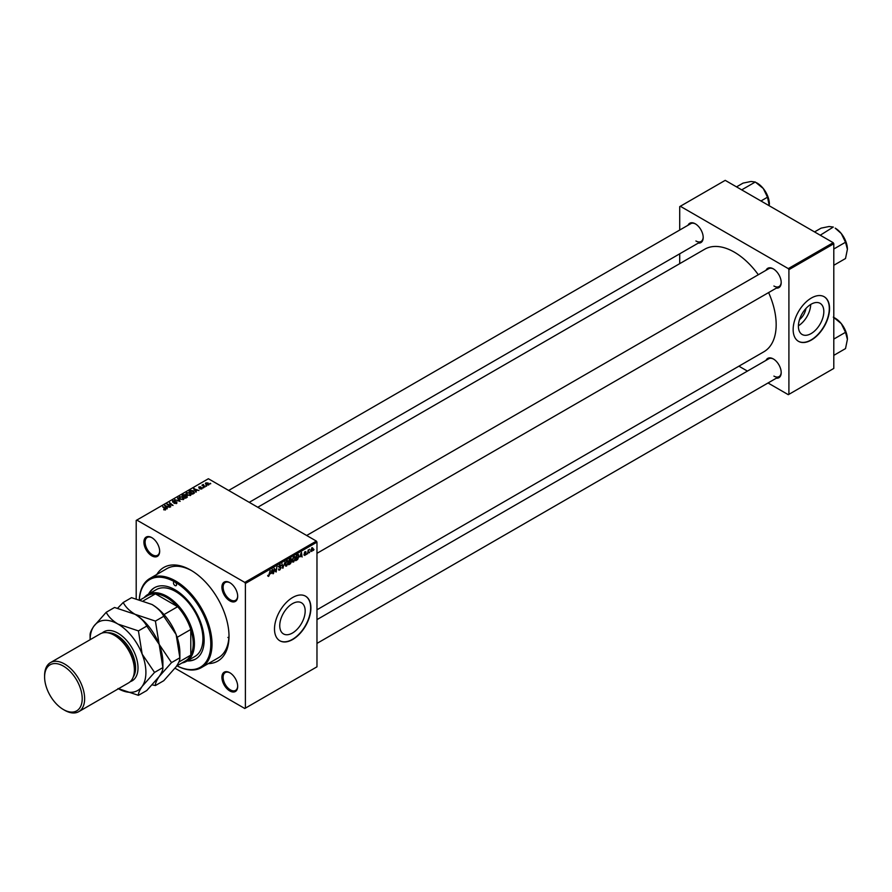 <?xml version="1.0" encoding="UTF-8"?>
<svg xmlns="http://www.w3.org/2000/svg" width="892" height="892" viewBox="0 0 892 892"><rect width="100%" height="100%" fill="white"/><g stroke="black" fill="none" stroke-linecap="round" stroke-linejoin="round"><path stroke-width="1.34" d="M292.464 633.03A17.985 10.381 120 0 0 304.205 617.175A17.985 10.381 120 0 0 301.451 602.769A17.985 10.381 120 0 0 292.464 603.661A17.985 10.381 120 0 0 280.712 619.505A17.985 10.381 120 0 0 283.466 633.911A17.985 10.381 120 0 0 292.464 633.03M292.699 639.497A25.734 14.863 120 0 0 309.513 616.818A25.734 14.863 120 0 0 305.566 596.191A25.734 14.863 120 0 0 292.699 597.473A25.734 14.863 120 0 0 275.884 620.152A25.734 14.863 120 0 0 279.832 640.768A25.734 14.863 120 0 0 292.699 639.497M279.709 640.701A25.734 14.863 120 0 0 292.464 639.352A25.734 14.863 120 0 0 309.234 616.785A25.734 14.863 120 0 0 305.443 596.124M229.802 690.943A11.15 6.434 60 0 1 221.907 677.284A11.15 6.434 60 0 1 229.802 672.735L229.802 672.735A11.15 6.434 60 0 1 237.685 686.394A11.15 6.434 60 0 1 229.802 690.943M230.103 672.925A10.291 5.943 -120 0 0 225.252 672.579A10.291 5.943 -120 0 0 223.68 680.819A10.291 5.943 -120 0 0 230.404 689.895A10.291 5.943 -120 0 0 235.555 690.408A10.291 5.943 -120 0 0 237.673 686.026M151.785 555.827A11.15 6.434 60 0 1 143.902 542.169A11.15 6.434 60 0 1 151.785 537.62L151.785 537.62A11.15 6.434 60 0 1 159.668 551.278A11.15 6.434 60 0 1 151.785 555.827M152.097 537.798A10.291 5.943 -120 0 0 147.247 537.452A10.291 5.943 -120 0 0 145.664 545.703A10.291 5.943 -120 0 0 152.398 554.779A10.291 5.943 -120 0 0 157.538 555.292A10.291 5.943 -120 0 0 159.668 550.91M229.802 600.862A11.15 6.434 60 0 1 221.907 587.204A11.15 6.434 60 0 1 229.802 582.654L229.802 582.654A11.15 6.434 60 0 1 237.685 596.313A11.15 6.434 60 0 1 229.802 600.862M230.103 582.844A10.291 5.943 -120 0 0 225.252 582.498A10.291 5.943 -120 0 0 223.68 590.749A10.291 5.943 -120 0 0 230.404 599.814A10.291 5.943 -120 0 0 235.555 600.327A10.291 5.943 -120 0 0 237.673 595.956M766.027 270.287A11.15 6.434 60 0 1 773.319 268.86L773.319 268.86A11.15 6.434 60 0 1 781.202 282.519A11.15 6.434 60 0 1 776.319 288.116M773.632 269.038A10.291 5.943 -120 0 0 768.781 268.693L306.67 535.49M688.011 225.252A11.15 6.434 60 0 1 695.303 223.814L695.303 223.814A11.15 6.434 60 0 1 703.197 237.473A11.15 6.434 60 0 1 698.313 243.081M695.615 224.004A10.291 5.943 -120 0 0 690.765 223.658L228.664 490.455M766.027 360.368A11.15 6.434 60 0 1 773.319 358.93L773.319 358.93A11.15 6.434 60 0 1 781.202 372.588A11.15 6.434 60 0 1 776.319 378.197M773.632 359.119A10.291 5.943 -120 0 0 768.781 358.774L316.972 619.628M156.814 574.459A54.044 31.209 60 0 1 190.788 570.155L190.788 570.155A54.044 31.209 60 0 1 229.01 636.342A54.044 31.209 60 0 1 208.293 663.615M191.713 570.702A51.468 29.715 -120 0 0 166.871 568.65L149.889 578.462A51.468 29.715 60 0 1 175.624 581.004A51.468 29.715 60 0 1 209.252 626.362A51.468 29.715 60 0 1 201.358 667.617A51.468 29.715 60 0 1 177.006 665.833A50.61 29.224 -120 0 0 210.791 642.876A50.61 29.224 -120 0 0 175.022 582.063A2.141 1.238 -120 0 0 173.951 581.952A2.141 1.238 -120 0 0 173.617 583.669A2.141 1.238 -120 0 0 175.022 585.565A2.141 1.238 -120 0 0 176.092 585.665A2.141 1.238 -120 0 0 176.426 583.948A2.141 1.238 -120 0 0 175.022 582.063A50.61 29.224 -120 0 0 139.353 599.457M316.972 609.782L763.909 351.749A59.195 34.175 -120 0 0 768.603 292.565M758.312 274.736A59.195 34.175 -120 0 0 734.317 252.146A59.195 34.175 -120 0 0 704.713 249.225L257.777 507.258M805.922 308.498A11.395 6.579 -60 0 1 799.5 319.615M811.107 333.586A17.985 10.381 120 0 0 822.859 317.742A17.985 10.381 120 0 0 820.105 303.336A17.985 10.381 120 0 0 811.107 304.228A17.985 10.381 120 0 0 799.366 320.072A17.985 10.381 120 0 0 802.12 334.478A17.985 10.381 120 0 0 811.107 333.586M798.396 325.792A17.985 10.381 120 0 0 810.716 304.462M811.352 340.053A25.734 14.863 120 0 0 828.166 317.374A25.734 14.863 120 0 0 824.219 296.757A25.734 14.863 120 0 0 811.352 298.028A25.734 14.863 120 0 0 794.538 320.707A25.734 14.863 120 0 0 798.485 341.335A25.734 14.863 120 0 0 811.352 340.053M798.362 341.257A25.734 14.863 120 0 0 811.107 339.919A25.734 14.863 120 0 0 827.888 317.351A25.734 14.863 120 0 0 824.096 296.69M316.359 541.087L316.972 542.135L245.389 583.457L244.776 582.409L316.359 541.087L208.382 478.748L136.197 520.426L136.197 598.655M245.389 583.457L245.389 708.137L244.776 708.493L175.055 668.231M292.242 561.135L293.669 561.96L292.208 560.678L294.048 556.708L295.52 558.035L293.669 561.96L292.754 562.06M294.048 556.708L294.996 556.608M299.991 556.909L301.496 552.471L302.076 557.032L301.496 556.039L299.667 556.72M267.723 575.931L268.592 576.433L267.756 575.385L268.615 575.842L270.153 570.568L269.629 574.459L268.592 576.433L267.723 575.853M267.834 575.329L268.615 575.842M278.482 569.207L279.787 569.966L278.471 569.063L279.82 569.375L280.679 568.059L278.917 566.743L280.099 564.759L281.348 565.461L280.088 565.338L279.352 566.453L281.125 567.758L279.787 569.966L278.828 570.144M278.471 569.085L279.82 569.375M280.567 567.691L278.94 566.989M279.096 567.334L280.478 567.647M280.099 564.759L281.348 565.461L280.11 564.747M280.902 565.762L279.653 565.082M278.973 566.242L279.519 566.799M280.289 566.866L281.125 567.758L278.94 566.465M285.094 561.938L282.675 568.237L282.017 563.711L283.02 567.334L285.094 561.938M285.184 565.205L286.611 566.03L285.15 564.747L286.99 560.778L288.462 562.116L286.611 566.03L285.696 566.141M286.99 560.778L287.938 560.689M313.984 549.461L313.438 550.476L313.984 549.461M316.972 542.135L316.972 666.815L245.389 708.137M290.48 560.912L291.595 561.559L290.379 563.789L288.673 564.77L289.398 559.451L291.071 558.57L291.595 561.559L290.759 560.7M291.071 558.57L291.651 559.34L290.625 558.749M270.923 573.679L272.439 569.241L273.019 573.812L272.428 572.809L270.611 573.5M274.357 570.044L273.454 573.556L274.178 568.237L275.862 571.426L276.899 566.665L276.185 571.984L274.491 568.806L273.967 569.821M304.897 555.471L303.837 554.802L304.919 555.014L305.499 554.133L304.228 553.174L305.153 551.624L306.157 552.137L305.131 552.092L304.718 553.107L305.934 553.832L304.897 555.471L303.837 554.869L304.897 555.471M304.283 554.49L304.919 555.014M305.332 553.832L304.228 553.174M305.153 551.624L306.157 552.137L305.22 551.591M305.722 552.449L304.796 551.892M305.934 553.832L305.075 553.218M298.051 554.523L298.987 555.917L297.672 559.462L295.731 560.7L296.456 555.382L298.541 554.568M312.624 548.19L313.159 548.491L311.787 551.49L310.739 550.676L312.133 547.599L313.159 548.491L312.133 547.599M310.739 550.888L311.408 551.078M309.903 551.813L309.357 552.828L309.903 551.813M308.32 552.003L307.651 553.821L308.175 549.951L308.509 550.498L309.524 549.238L307.93 551.78M306.926 553.542L306.38 554.556L306.926 553.542M203.699 487.757L202.74 487.601L203.699 487.757M206.676 486.04L205.718 485.884L206.676 486.04M186.004 493.744L186.629 492.64L189.985 492.886L191.222 494.458L190.598 495.383L187.298 495.16L185.982 493.555M196.34 492.005L193.586 488.682L198.961 490.488L197.21 490.165L195.705 491.035L196.34 492.005M187.253 497.245L185.558 498.227L182.024 495.361L183.116 494.737L185.313 494.659L185.77 495.595L187.153 495.785L187.153 497.301M186.829 497.491L186.707 496.03L185.335 496.13L185.313 494.659L185.77 495.93M180.117 501.371L174.654 499.62L179.292 501.148L177.72 497.847L180.117 501.371M163.715 509.823L165.053 509.555L162.79 506.466L165.377 508.574L165.522 509.856L163.76 509.287M165.053 510.046L164.83 508.763M165.377 509.934L165.377 508.574L165.522 509.856M170.785 506.756L166.815 504.147L172.1 505.262L169.536 502.575L173.059 505.441L167.774 504.337L170.785 506.756M244.776 582.409L136.799 520.069M167.283 508.774L164.529 505.463L169.893 507.269L168.153 506.935L166.648 507.816L167.283 508.774M176.716 503.389L173.973 503.322L176.259 503.088L176.404 502.185L172.613 502.029L172.68 500.691L175.245 500.747L173.16 500.992L173.037 501.761L176.806 501.906L176.806 503.344M176.259 503.612L176.404 502.185M172.613 502.029L172.68 500.691L172.68 502.062M173.16 500.992L173.037 502.207M183.54 499.453L180.24 499.241L178.946 497.814L179.56 496.721L182.927 496.967L183.54 499.453L184.165 498.539M178.946 497.814L179.56 496.721L179.56 498.773M199.73 488.905L201.57 488.058L198.838 487.946L198.883 486.898L200.834 486.865L199.25 487.132L199.507 487.768L201.971 487.779L201.826 488.894L199.73 488.905M201.458 489.061L201.57 488.058M198.838 487.946L198.883 486.898L198.883 487.969M199.25 487.132L199.217 488.091M201.971 488.805L201.971 487.779L201.826 488.894M193.865 493.432L192.616 494.157L189.082 491.291L190.743 490.399L193.352 490.823L194.445 492.975L193.865 493.432M208.717 484.925L206.431 484.813L205.862 482.873L208.182 483.029L208.717 484.925L209.185 484.233M205.372 483.542L205.862 482.873L205.862 484.412M203.365 484.445L204.97 487.021L201.96 485.192L202.93 485.371L203.365 484.445L203.198 486.196M202.93 485.371L202.952 484.557L202.93 485.371M210.757 483.676L209.798 483.531L210.757 483.676M833.195 242.691L833.797 243.75L788.907 269.663L788.305 268.615L833.195 242.691L725.218 180.351L679.715 206.621L679.715 230.036M679.715 253.807L679.715 263.653M788.907 269.663L788.907 394.342L788.305 394.688L768.023 382.98M747.429 371.094L738.911 366.177M788.907 394.342L833.797 368.429L833.797 243.75M788.305 268.615L680.328 206.275M773.922 286.02A10.291 5.943 -120 0 0 779.073 286.533A10.291 5.943 -120 0 0 781.202 282.151M695.916 240.985A10.291 5.943 -120 0 0 701.056 241.487A10.291 5.943 -120 0 0 703.186 237.116M773.922 376.101A10.291 5.943 -120 0 0 779.073 376.602A10.291 5.943 -120 0 0 781.202 372.232M201.358 667.617L218.35 657.805A51.468 29.715 -120 0 0 228.999 635.271M227.895 637.434A51.468 29.715 -120 0 0 228.865 637.914M167.272 504.526L167.272 503.88M169.536 503.2L169.536 502.575M167.774 504.928L167.774 504.337M165.065 506.322L165.065 505.151M166.648 508.808L166.648 507.816M165.711 506.322L166.391 507.381L167.596 506.689L165.198 505.619L165.711 507.347M166.391 508.407L166.391 507.381M165.198 506.533L165.198 505.619M167.596 507.258L167.596 506.689M162.79 507.091L162.79 506.466M177.72 498.84L177.72 497.847M182.927 497.535L182.927 496.967M179.615 497.68L179.615 498.806L179.615 497.803L180.708 498.996L183.072 499.152L183.496 498.505L183.496 499.475M180.05 497.011L179.615 497.803L180.05 497.011L182.436 497.19L183.072 499.654M182.882 495.439L183.986 496.331L185.246 495.406L183.64 495.004L182.882 496.063M183.986 496.955L183.986 496.331M184.399 497.29L184.399 496.666L185.592 497.636L186.829 496.9L186.707 496.03M185.592 498.204L185.592 497.636M185.335 496.13L184.399 496.666M194.133 489.541L194.133 488.37M195.705 492.027L195.705 491.035M194.779 489.541L195.448 490.6L196.653 489.909L194.266 488.838L194.779 490.567M195.448 491.626L195.448 490.6M194.266 489.753L194.266 488.838M196.653 490.488L196.653 489.909M193.352 491.38L193.352 490.823M189.94 491.369L192.65 493.566L193.988 492.362L191.211 490.712L189.94 491.983M192.65 494.135L192.65 493.566M193.218 493.811L193.218 493.231M186.629 494.692L186.629 492.64M189.985 493.454L189.985 492.886M186.673 493.599L186.673 494.726L186.673 493.733L187.766 494.926L190.13 495.082L190.554 494.424L190.554 495.406M187.108 492.942L186.673 493.733L187.108 492.942L189.494 493.12L190.13 495.584M208.182 483.598L208.182 483.029M208.338 485.081L207.747 483.274L206.23 483.107L205.952 484.49M206.23 483.107L206.833 484.534L208.583 484.3L208.583 484.992M206.175 486.24L206.175 485.627M202.406 485.56L202.406 484.936M203.198 487.957L203.198 487.344M210.256 483.888L210.256 483.274M289.755 559.819L289.532 561.469L291.216 559.618L289.376 559.596M290.023 559.094L291.216 559.618M289.454 562.094L289.209 563.889L291.16 561.804L289.064 561.871M289.889 561.269L291.16 561.804M286.076 562.428L285.585 564.524L286.633 565.439L288.016 562.317L286.979 561.358L285.741 562.228M285.161 564.279L286.633 565.439M286.544 561.113L288.016 562.317M282.574 567.524L283.232 567.914M280.021 564.803L281.337 565.573M271.748 571.181L271.168 572.976L272.372 572.274L272.105 569.977L271.424 570.991M275.271 571.092L275.862 571.426M275.45 571.56L276.185 571.984M300.816 554.4L300.225 556.195L301.429 555.493L301.173 553.196L300.493 554.211M296.813 555.738L296.267 559.819L298.552 556.151L298.017 555.136L296.434 555.526M297.449 554.802L298.552 556.151M293.133 558.347L292.643 560.444L293.691 561.369L295.074 558.236L294.037 557.288L292.799 558.158M292.219 560.198L293.691 561.369M293.602 557.032L295.074 558.236M312.724 548.747L312.111 548.056L311.174 550.375L311.787 551.044L312.724 548.747L311.776 547.866M310.762 550.13L311.787 551.044M187.153 660.961A41.177 23.772 -120 0 0 195.604 659.043A41.177 23.772 -120 0 0 201.927 626.05A41.177 23.772 -120 0 0 175.022 589.768A41.177 23.772 -120 0 0 154.428 587.728A41.177 23.772 -120 0 0 148.551 594.094M154.74 587.549A41.177 23.772 -120 0 0 149.165 593.737M144.214 597.584A38.601 22.289 60 0 1 147.838 594.507L156.323 589.601A38.601 22.289 60 0 1 175.624 591.519A38.601 22.289 60 0 1 200.845 625.537A38.601 22.289 60 0 1 194.924 656.467L186.439 661.373A38.601 22.289 60 0 1 181.957 662.968M139.297 599.446A51.468 29.715 60 0 1 149.889 578.462M187.766 660.604A41.177 23.772 -120 0 0 195.905 658.865M847.4 249.292A17.271 9.968 60 0 0 841.301 233.559A17.271 9.968 -120 0 0 835.191 228.14L841.301 233.559L845.516 242.245L847.4 249.292L845.516 258.524L833.797 265.281M833.797 249.002L845.516 242.245M820.25 235.22L833.306 227.047L829.092 226.512L821.097 228.14L814.541 231.931M833.306 317.128L841.301 323.629A17.271 9.968 -120 0 0 835.191 318.221L833.797 317.418M833.797 339.083L845.516 332.315L847.4 339.373L845.516 348.594L833.797 355.362M847.4 339.373A17.271 9.968 60 0 0 841.301 323.629L845.516 332.315M742.233 190.186L741.542 189.784M760.943 200.99L767.499 197.199L769.317 205.818M742.088 189.639L755.29 182.013L763.284 188.513L767.499 197.199M736.524 186.885L743.081 183.105L751.075 181.466L755.29 182.013M769.395 204.246A17.271 9.968 -120 0 0 763.284 188.513A17.271 9.968 -120 0 0 756.472 182.715M147.838 594.507A38.601 22.289 60 0 1 177.586 604.854A38.601 22.289 60 0 1 194.434 643.701A38.601 22.289 60 0 1 186.439 661.373M176.627 666.045L185.402 660.983A37.743 21.798 -120 0 0 190.788 655.141A37.743 21.798 -120 0 0 193.218 643.701A37.743 21.798 -120 0 0 190.788 629.462A37.743 21.798 -120 0 0 177.642 606.694L155.409 593.849A37.743 21.798 -120 0 0 147.659 595.6L140.445 599.77M164.005 614.566L177.642 606.694A37.743 21.798 -120 0 0 155.409 593.849L143.5 600.729M178.891 662.009L190.788 655.141L190.788 629.462L177.151 637.334M78.775 711.649L128.515 682.926A28.31 16.346 -120 0 0 134.38 669.97L134.38 668.565A26.593 15.354 -120 0 0 115.57 635.996L114.354 635.294A28.31 16.346 -120 0 0 114.354 635.294A28.31 16.346 -120 0 0 100.205 633.889L50.465 662.611A28.31 16.346 60 0 1 64.614 664.016A28.31 16.346 60 0 1 83.112 688.958A28.31 16.346 60 0 1 78.775 711.649A28.31 16.346 60 0 1 64.614 710.244L63.41 709.541A26.593 15.354 -120 0 0 82.209 698.681A26.593 15.354 -120 0 0 63.41 666.112A26.593 15.354 -120 0 0 44.6 676.972A26.593 15.354 -120 0 0 63.41 709.541L64.614 710.244M134.38 669.97A28.31 16.346 -120 0 0 114.366 635.294L115.57 635.996M151.975 604.475A39.46 22.779 60 0 1 176.137 634.535A39.46 22.779 -120 0 1 179.872 652.81L179.872 657.794C180.061 659.801 178.813 662.789 176.137 666.759L163.76 680.707L155.409 685.535C155.219 683.517 156.468 680.529 159.155 676.56L171.52 662.611L179.872 657.794L176.137 634.535L163.76 616.272L155.409 621.088L134.982 614.276C129.463 610.886 125.527 606.961 123.196 602.49L131.548 597.662L151.975 604.475C157.494 607.865 161.43 611.789 163.76 616.272M171.52 662.611L159.155 644.347L155.409 621.088M123.196 602.49L117.733 608.132M152.231 684.878L155.409 685.535M118.413 688.758A39.46 22.779 -120 0 0 142.162 686.372A39.46 22.779 -120 0 0 142.162 654.148A39.46 22.779 -120 0 0 118 624.088C112.47 620.698 108.545 616.762 106.204 612.291L114.555 607.474L134.982 614.276C140.512 617.677 144.437 621.601 146.779 626.072L159.155 644.347L162.89 667.595L162.89 662.611A39.46 22.779 -120 0 0 159.155 644.347A39.46 22.779 -120 0 0 134.982 614.276A39.46 22.779 -120 0 0 134.681 614.109M154.539 672.423L162.89 667.595C163.08 669.602 161.831 672.59 159.155 676.56L146.779 690.519L138.427 695.336C138.238 693.329 139.487 690.341 142.162 686.372L154.539 672.423L142.162 654.148L138.427 630.9L118 624.088A39.46 22.779 -120 0 0 93.838 626.251A39.46 22.779 -120 0 0 90.103 639.731L90.092 635.216C89.925 633.164 91.174 630.176 93.838 626.251L106.204 612.291M118 688.524L138.427 695.336M138.427 630.9L146.779 626.072M44.6 676.972L44.6 675.567A28.31 16.346 60 0 1 50.465 662.611M168.644 505.641L168.644 505.006M183.116 495.305L183.116 494.737M184.7 496.487L184.7 495.919M186.417 497.736L186.417 497.156M190.141 491.247L190.141 490.678M203.967 486.82L203.967 486.173M274.569 569.107L275.227 569.486M274.926 570.189L275.639 570.601M304.239 553.352L304.986 553.787M102.145 633.041A28.31 16.346 60 0 1 118 633.197A28.31 16.346 60 0 1 136.944 659.801A28.31 16.346 60 0 1 130.221 681.666M133.22 677.061A26.593 15.354 -120 0 0 116.785 635.294A26.593 15.354 -120 0 0 107.642 632.751M165.265 509.276L165.265 509.979M176.683 502.564L176.683 503.411M172.78 501.438L172.78 502.118M187.064 496.51L187.064 497.357M201.759 488.303L201.759 488.939M199.05 487.411L199.05 488.047M193.988 492.362L193.988 493.354M291.06 559.217L290.435 558.86M291.015 561.38L290.346 561.001M287.637 561.302L286.867 560.856M285.964 565.495L285.161 565.026M279.118 569.497L278.471 569.129M280.523 567.669L278.103 566.264M280.69 565.249L279.976 564.837M268.302 575.886L267.734 575.563M304.473 555.069L303.916 554.757M298.24 555.181L297.527 554.757M294.695 557.232L293.925 556.786M293.022 561.414L292.219 560.957M845.226 240.004L842.148 234.663M316.972 553.319L779.073 286.533M779.073 376.602L316.972 643.4M845.226 330.085L842.148 324.744M701.056 241.487L249.247 502.341M764.132 189.628L767.22 194.969"/></g></svg>
